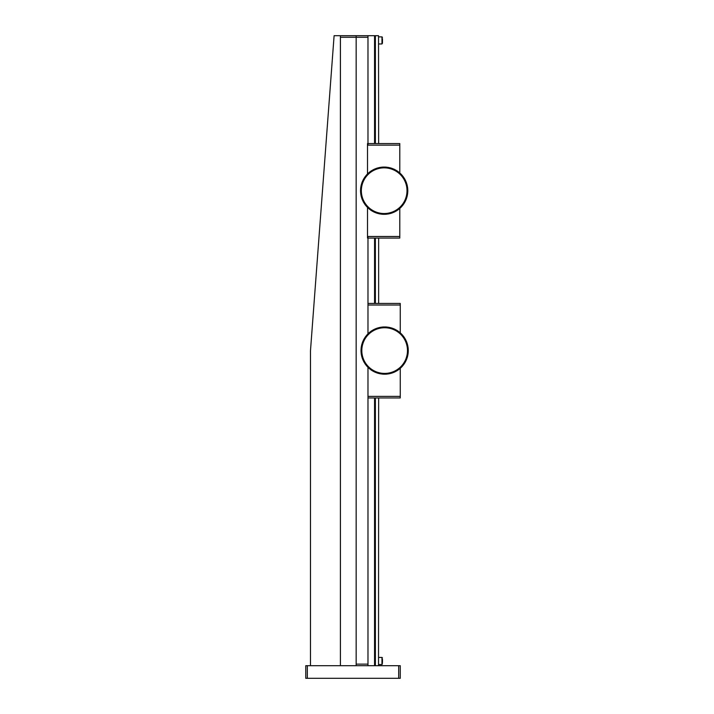 <?xml version="1.0" encoding="UTF-8"?>
<svg xmlns="http://www.w3.org/2000/svg" width="714" height="714" viewBox="0 0 714 714"><rect width="100%" height="100%" fill="white"/><g stroke="black" fill="none" stroke-linecap="round" stroke-linejoin="round"><path stroke-width="1.07" d="M307.332 678.3L305.762 678.3L305.762 665.698L400.259 665.698L400.259 678.3L307.332 678.3L307.332 665.698M398.689 665.698L398.689 678.3M400.259 368.308L400.259 397.948L367.978 397.948M400.259 332.849L400.259 303.45L367.978 303.45M400.259 396.377L367.978 396.377L367.978 367.317L367.978 664.127L356.161 664.127L356.161 35.7L378.527 35.7L378.643 143.568M367.978 236.486L367.978 333.84L367.978 305.021L400.259 305.021M382.463 662.654L382.463 659.29M382.463 663.797L381.972 664.52L381.972 657.433L382.463 657.924M378.527 665.698L378.643 397.948M378.643 303.45L378.643 238.065M310.483 665.698L310.483 350.699L334.107 35.7L340.408 35.7L340.408 665.698L356.161 665.698L356.161 37.271L367.978 37.271L367.978 145.138M374.555 35.7L374.555 143.568M374.555 238.065L374.555 303.45M374.555 397.948L374.555 665.698M375.377 665.698L375.377 397.948M375.377 303.45L375.377 238.065M375.377 143.568L375.377 35.7M367.978 665.698L367.978 664.127M367.978 37.271L367.978 35.7M382.463 42.108L381.972 43.965L381.972 36.878L382.463 37.378M382.463 43.242L382.463 38.743M340.408 37.271L356.161 37.271L356.161 35.7L340.408 35.7M399.786 208.417L399.786 238.065L367.978 238.065M399.786 172.966L399.786 143.568L367.978 143.568M399.786 236.486L367.505 236.486L367.505 207.435M367.505 173.948L367.505 145.138L399.786 145.138M367.505 236.486L367.505 238.065M367.505 143.568L367.505 145.138M363.39 360.891A23.624 23.624 0 0 0 364.542 362.998L365.363 362.819A22.839 22.839 0 0 1 363.979 360.302L363.39 360.891M364.854 363.48A23.624 23.624 0 0 0 366.264 365.416L367.05 365.131A22.839 22.839 0 0 1 365.363 362.819L364.854 363.48M366.621 365.854A23.624 23.624 0 0 0 368.263 367.603L369.013 367.228A22.839 22.839 0 0 1 367.05 365.131L366.621 365.854M368.683 367.996A23.624 23.624 0 0 0 370.53 369.522L371.218 369.058A22.839 22.839 0 0 1 369.013 367.228L368.683 367.996M370.994 369.861A23.624 23.624 0 0 0 373.011 371.137L373.645 370.593A22.839 22.839 0 0 1 371.218 369.058L370.994 369.861M373.511 371.414A23.624 23.624 0 0 0 375.68 372.44L376.233 371.815A22.839 22.839 0 0 1 373.645 370.593L373.511 371.414M376.216 372.646A23.624 23.624 0 0 0 378.491 373.386L378.964 372.699A22.839 22.839 0 0 1 376.233 371.815L376.216 372.646M379.045 373.529A23.624 23.624 0 0 0 381.401 373.975L381.785 373.235A22.839 22.839 0 0 1 378.964 372.699L379.045 373.529M381.963 374.047A23.624 23.624 0 0 0 384.355 374.198L384.641 373.413A22.839 22.839 0 0 1 381.785 373.235L381.963 374.047M384.926 374.198A23.624 23.624 0 0 0 387.318 374.047L387.506 373.235A22.839 22.839 0 0 1 384.641 373.413L384.926 374.198M387.889 373.975A23.624 23.624 0 0 0 390.246 373.529L390.326 372.699A22.839 22.839 0 0 1 387.506 373.235L387.889 373.975M390.799 373.386A23.624 23.624 0 0 0 393.075 372.646L393.048 371.815A22.839 22.839 0 0 1 390.326 372.699L390.799 373.386M393.61 372.44A23.624 23.624 0 0 0 395.77 371.414L395.645 370.593A22.839 22.839 0 0 1 393.048 371.815L393.61 372.44M396.279 371.137A23.624 23.624 0 0 0 398.296 369.861L398.064 369.058A22.839 22.839 0 0 1 395.645 370.593L396.279 371.137M398.76 369.522A23.624 23.624 0 0 0 400.608 367.996L400.277 367.228A22.839 22.839 0 0 1 398.064 369.058L398.76 369.522M401.027 367.603A23.624 23.624 0 0 0 402.66 365.854L402.241 365.131A22.839 22.839 0 0 1 400.277 367.228L401.027 367.603M403.026 365.416A23.624 23.624 0 0 0 404.436 363.48L403.928 362.819A22.839 22.839 0 0 1 402.241 365.131L403.026 365.416M404.74 362.998A23.624 23.624 0 0 0 405.9 360.891L405.311 360.302A22.839 22.839 0 0 1 403.928 362.819L404.74 362.998M406.141 360.374A23.624 23.624 0 0 0 407.025 358.151L406.364 357.634A22.839 22.839 0 0 1 405.311 360.302L406.141 360.374M407.203 357.607A23.624 23.624 0 0 0 407.792 355.286L407.078 354.858A22.839 22.839 0 0 1 406.364 357.634L407.203 357.607M407.899 354.724A23.624 23.624 0 0 0 408.203 352.35L407.435 352.011A22.839 22.839 0 0 1 407.078 354.858L407.899 354.724M408.238 351.779A23.624 23.624 0 0 0 408.238 349.378L407.435 349.146A22.839 22.839 0 0 1 407.435 352.011L408.238 351.779M408.203 348.807A23.624 23.624 0 0 0 407.899 346.433L407.078 346.299A22.839 22.839 0 0 1 407.435 349.146L408.203 348.807M407.792 345.871A23.624 23.624 0 0 0 407.203 343.55L406.364 343.523A22.839 22.839 0 0 1 407.078 346.299L407.792 345.871M407.025 343.006A23.624 23.624 0 0 0 406.141 340.774L405.311 340.855A22.839 22.839 0 0 1 406.364 343.523L407.025 343.006M405.9 340.257A23.624 23.624 0 0 0 404.74 338.159L403.928 338.338A22.839 22.839 0 0 1 405.311 340.855L405.9 340.257M404.436 337.677A23.624 23.624 0 0 0 403.026 335.741L402.241 336.017A22.839 22.839 0 0 1 403.928 338.338L404.436 337.677M402.66 335.303A23.624 23.624 0 0 0 401.027 333.554L400.277 333.929A22.839 22.839 0 0 1 402.241 336.017L402.66 335.303M400.608 333.161A23.624 23.624 0 0 0 398.76 331.635L398.064 332.099A22.839 22.839 0 0 1 400.277 333.929L400.608 333.161M398.296 331.296A23.624 23.624 0 0 0 396.279 330.011L395.645 330.564A22.839 22.839 0 0 1 398.064 332.099L398.296 331.296M395.77 329.743A23.624 23.624 0 0 0 393.61 328.717L393.048 329.341A22.839 22.839 0 0 1 395.645 330.564L395.77 329.743M393.075 328.511A23.624 23.624 0 0 0 390.799 327.771L390.326 328.458A22.839 22.839 0 0 1 393.048 329.341L393.075 328.511M390.246 327.628A23.624 23.624 0 0 0 387.889 327.173L387.506 327.922A22.839 22.839 0 0 1 390.326 328.458L390.246 327.628M362.266 358.151A23.624 23.624 0 0 0 363.149 360.374L363.979 360.302A22.839 22.839 0 0 1 362.926 357.634L362.266 358.151M361.489 355.286A23.624 23.624 0 0 0 362.087 357.607L362.926 357.634A22.839 22.839 0 0 1 362.212 354.858L361.489 355.286M361.088 352.35A23.624 23.624 0 0 0 361.382 354.724L362.212 354.858A22.839 22.839 0 0 1 361.855 352.011L361.088 352.35M361.052 349.378A23.624 23.624 0 0 0 361.052 351.779L361.855 352.011A22.839 22.839 0 0 1 361.855 349.146L361.052 349.378M361.382 346.433A23.624 23.624 0 0 0 361.088 348.807L361.855 349.146A22.839 22.839 0 0 1 362.212 346.299L361.382 346.433M362.087 343.55A23.624 23.624 0 0 0 361.489 345.871L362.212 346.299A22.839 22.839 0 0 1 362.926 343.523L362.087 343.55M363.149 340.774A23.624 23.624 0 0 0 362.266 343.006L362.926 343.523A22.839 22.839 0 0 1 363.979 340.855L363.149 340.774M364.542 338.159A23.624 23.624 0 0 0 363.39 340.257L363.979 340.855A22.839 22.839 0 0 1 365.363 338.338L364.542 338.159M366.264 335.741A23.624 23.624 0 0 0 364.854 337.677L365.363 338.338A22.839 22.839 0 0 1 367.05 336.017L366.264 335.741M368.263 333.554A23.624 23.624 0 0 0 366.621 335.303L367.05 336.017A22.839 22.839 0 0 1 369.013 333.929L368.263 333.554M370.53 331.635A23.624 23.624 0 0 0 368.683 333.161L369.013 333.929A22.839 22.839 0 0 1 371.218 332.099L370.53 331.635M373.011 330.011A23.624 23.624 0 0 0 370.994 331.296L371.218 332.099A22.839 22.839 0 0 1 373.645 330.564L373.011 330.011M375.68 328.717A23.624 23.624 0 0 0 373.511 329.743L373.645 330.564A22.839 22.839 0 0 1 376.233 329.341L375.68 328.717M378.491 327.771A23.624 23.624 0 0 0 376.216 328.511L376.233 329.341A22.839 22.839 0 0 1 378.964 328.458L378.491 327.771M381.401 327.173A23.624 23.624 0 0 0 379.045 327.628L378.964 328.458A22.839 22.839 0 0 1 381.785 327.922L381.401 327.173M384.355 326.958A23.624 23.624 0 0 0 381.963 327.101L381.785 327.922A22.839 22.839 0 0 1 384.641 327.744L384.355 326.958M387.318 327.101A23.624 23.624 0 0 0 384.926 326.958L384.641 327.744A22.839 22.839 0 0 1 387.506 327.922L387.318 327.101M362.917 201.009A23.624 23.624 0 0 0 364.069 203.106L364.89 202.928A22.839 22.839 0 0 1 363.506 200.42L362.917 201.009M364.381 203.588A23.624 23.624 0 0 0 365.791 205.534L366.577 205.248A22.839 22.839 0 0 1 364.89 202.928L364.381 203.588M366.148 205.971A23.624 23.624 0 0 0 367.79 207.72L368.54 207.337A22.839 22.839 0 0 1 366.577 205.248L366.148 205.971M368.21 208.104A23.624 23.624 0 0 0 370.057 209.639L370.744 209.166A22.839 22.839 0 0 1 368.54 207.337L368.21 208.104M370.521 209.97A23.624 23.624 0 0 0 372.538 211.255L373.172 210.701A22.839 22.839 0 0 1 370.744 209.166L370.521 209.97M373.038 211.531A23.624 23.624 0 0 0 375.207 212.549L375.76 211.924A22.839 22.839 0 0 1 373.172 210.701L373.038 211.531M375.743 212.763A23.624 23.624 0 0 0 378.018 213.504L378.491 212.808A22.839 22.839 0 0 1 375.76 211.924L375.743 212.763M378.572 213.647A23.624 23.624 0 0 0 380.928 214.093L381.312 213.352A22.839 22.839 0 0 1 378.491 212.808L378.572 213.647M381.49 214.164A23.624 23.624 0 0 0 383.882 214.316L384.168 213.531A22.839 22.839 0 0 1 381.312 213.352L381.49 214.164M384.453 214.316A23.624 23.624 0 0 0 386.845 214.164L387.033 213.352A22.839 22.839 0 0 1 384.168 213.531L384.453 214.316M387.416 214.093A23.624 23.624 0 0 0 389.773 213.647L389.853 212.808A22.839 22.839 0 0 1 387.033 213.352L387.416 214.093M390.326 213.504A23.624 23.624 0 0 0 392.602 212.763L392.575 211.924A22.839 22.839 0 0 1 389.853 212.808L390.326 213.504M393.137 212.549A23.624 23.624 0 0 0 395.297 211.531L395.172 210.701A22.839 22.839 0 0 1 392.575 211.924L393.137 212.549M395.806 211.255A23.624 23.624 0 0 0 397.823 209.97L397.591 209.166A22.839 22.839 0 0 1 395.172 210.701L395.806 211.255M398.287 209.639A23.624 23.624 0 0 0 400.135 208.104L399.804 207.337A22.839 22.839 0 0 1 397.591 209.166L398.287 209.639M400.554 207.72A23.624 23.624 0 0 0 402.187 205.971L401.768 205.248A22.839 22.839 0 0 1 399.804 207.337L400.554 207.72M402.553 205.534A23.624 23.624 0 0 0 403.963 203.588L403.455 202.928A22.839 22.839 0 0 1 401.768 205.248L402.553 205.534M404.267 203.106A23.624 23.624 0 0 0 405.427 201.009L404.838 200.42A22.839 22.839 0 0 1 403.455 202.928L404.267 203.106M405.668 200.491A23.624 23.624 0 0 0 406.552 198.26L405.891 197.751A22.839 22.839 0 0 1 404.838 200.42L405.668 200.491M406.73 197.716A23.624 23.624 0 0 0 407.319 195.395L406.605 194.967A22.839 22.839 0 0 1 405.891 197.751L406.73 197.716M407.426 194.842A23.624 23.624 0 0 0 407.73 192.459L406.962 192.128A22.839 22.839 0 0 1 406.605 194.967L407.426 194.842M407.765 191.887A23.624 23.624 0 0 0 407.765 189.496L406.962 189.255A22.839 22.839 0 0 1 406.962 192.128L407.765 191.887M407.73 188.924A23.624 23.624 0 0 0 407.426 186.55L406.605 186.416A22.839 22.839 0 0 1 406.962 189.255L407.73 188.924M407.319 185.988A23.624 23.624 0 0 0 406.73 183.668L405.891 183.632A22.839 22.839 0 0 1 406.605 186.416L407.319 185.988M406.552 183.123A23.624 23.624 0 0 0 405.668 180.892L404.838 180.972A22.839 22.839 0 0 1 405.891 183.632L406.552 183.123M405.427 180.374A23.624 23.624 0 0 0 404.267 178.277L403.455 178.455A22.839 22.839 0 0 1 404.838 180.972L405.427 180.374M403.963 177.795A23.624 23.624 0 0 0 402.553 175.858L401.768 176.135A22.839 22.839 0 0 1 403.455 178.455L403.963 177.795M402.187 175.412A23.624 23.624 0 0 0 400.554 173.663L399.804 174.046A22.839 22.839 0 0 1 401.768 176.135L402.187 175.412M400.135 173.279A23.624 23.624 0 0 0 398.287 171.744L397.591 172.217A22.839 22.839 0 0 1 399.804 174.046L400.135 173.279M397.823 171.414A23.624 23.624 0 0 0 395.806 170.128L395.172 170.682A22.839 22.839 0 0 1 397.591 172.217L397.823 171.414M395.297 169.852A23.624 23.624 0 0 0 393.137 168.834L392.575 169.459A22.839 22.839 0 0 1 395.172 170.682L395.297 169.852M392.602 168.62A23.624 23.624 0 0 0 390.326 167.879L389.853 168.575A22.839 22.839 0 0 1 392.575 169.459L392.602 168.62M389.773 167.736A23.624 23.624 0 0 0 387.416 167.29L387.033 168.031A22.839 22.839 0 0 1 389.853 168.575L389.773 167.736M361.793 198.26A23.624 23.624 0 0 0 362.676 200.491L363.506 200.42A22.839 22.839 0 0 1 362.453 197.751L361.793 198.26M361.016 195.395A23.624 23.624 0 0 0 361.614 197.716L362.453 197.751A22.839 22.839 0 0 1 361.739 194.967L361.016 195.395M360.615 192.459A23.624 23.624 0 0 0 360.909 194.842L361.739 194.967A22.839 22.839 0 0 1 361.382 192.128L360.615 192.459M360.579 189.496A23.624 23.624 0 0 0 360.579 191.887L361.382 192.128A22.839 22.839 0 0 1 361.382 189.255L360.579 189.496M360.909 186.55A23.624 23.624 0 0 0 360.615 188.924L361.382 189.255A22.839 22.839 0 0 1 361.739 186.416L360.909 186.55M361.614 183.668A23.624 23.624 0 0 0 361.016 185.988L361.739 186.416A22.839 22.839 0 0 1 362.453 183.632L361.614 183.668M362.676 180.892A23.624 23.624 0 0 0 361.793 183.123L362.453 183.632A22.839 22.839 0 0 1 363.506 180.972L362.676 180.892M364.069 178.277A23.624 23.624 0 0 0 362.917 180.374L363.506 180.972A22.839 22.839 0 0 1 364.89 178.455L364.069 178.277M365.791 175.858A23.624 23.624 0 0 0 364.381 177.795L364.89 178.455A22.839 22.839 0 0 1 366.577 176.135L365.791 175.858M367.79 173.663A23.624 23.624 0 0 0 366.148 175.412L366.577 176.135A22.839 22.839 0 0 1 368.54 174.046L367.79 173.663M370.057 171.744A23.624 23.624 0 0 0 368.21 173.279L368.54 174.046A22.839 22.839 0 0 1 370.744 172.217L370.057 171.744M372.538 170.128A23.624 23.624 0 0 0 370.521 171.414L370.744 172.217A22.839 22.839 0 0 1 373.172 170.682L372.538 170.128M375.207 168.834A23.624 23.624 0 0 0 373.038 169.852L373.172 170.682A22.839 22.839 0 0 1 375.76 169.459L375.207 168.834M378.018 167.879A23.624 23.624 0 0 0 375.743 168.62L375.76 169.459A22.839 22.839 0 0 1 378.491 168.575L378.018 167.879M380.928 167.29A23.624 23.624 0 0 0 378.572 167.736L378.491 168.575A22.839 22.839 0 0 1 381.312 168.031L380.928 167.29M383.882 167.067A23.624 23.624 0 0 0 381.49 167.219L381.312 168.031A22.839 22.839 0 0 1 384.168 167.852L383.882 167.067M386.845 167.219A23.624 23.624 0 0 0 384.453 167.067L384.168 167.852A22.839 22.839 0 0 1 387.033 168.031L386.845 167.219M378.527 664.52L381.972 664.52M378.527 657.433L381.972 657.433M378.527 43.965L381.972 43.965M378.527 36.878L381.972 36.878"/></g></svg>
